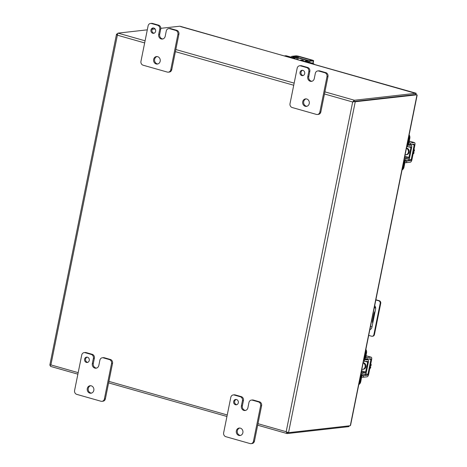 <?xml version="1.0" encoding="UTF-8"?>
<svg xmlns="http://www.w3.org/2000/svg" width="467" height="467" viewBox="0 0 467 467"><rect width="100%" height="100%" fill="white"/><g stroke="black" fill="none" stroke-linecap="round" stroke-linejoin="round"><path stroke-width="0.7" d="M236.191 399.466A2.691 2.382 -96.4 0 0 234.656 401.363A2.691 2.382 -96.4 0 0 236.781 404.691M238.322 402.793A2.691 2.382 -96.4 0 0 235.689 399.46A2.691 2.382 -96.4 0 0 233.663 401.474A2.691 2.382 -96.4 0 0 236.29 404.807A2.691 2.382 -96.4 0 0 238.322 402.793M239.694 428.041A3.765 3.339 -96.4 0 0 237.347 430.755A3.765 3.339 -96.4 0 0 240.528 435.442M242.875 432.722A3.765 3.339 -96.4 0 0 239.192 428.052A3.765 3.339 -96.4 0 0 236.355 430.872A3.765 3.339 -96.4 0 0 240.038 435.536A3.765 3.339 -96.4 0 0 242.875 432.722M258.449 401.9A3.228 2.86 83.6 0 1 260.609 405.817L253.47 441.233A3.228 2.86 83.6 0 1 251.036 443.65A3.228 2.86 83.6 0 1 250.043 443.568L225.824 436.692A3.228 2.86 83.6 0 1 223.658 432.769L230.797 397.353A3.228 2.86 83.6 0 1 233.231 394.942A3.228 2.86 83.6 0 1 234.224 395.024L240.283 396.746A3.228 2.86 83.6 0 1 242.449 400.663L241.398 405.87A3.754 3.327 -96.4 0 0 243.914 410.429A3.754 3.327 -96.4 0 0 245.076 410.528A3.754 3.327 -96.4 0 0 247.907 407.72L248.958 402.507A3.228 2.86 83.6 0 1 251.392 400.096A3.228 2.86 83.6 0 1 252.378 400.178L258.449 401.9L259.442 401.789A3.228 2.86 -96.4 0 1 261.602 405.706L254.462 441.122L253.47 441.233M241.398 405.87L242.391 405.759A3.754 3.327 -96.4 0 0 244.906 410.318L244.912 410.318A3.754 3.327 -96.4 0 0 245.566 410.429M252.378 400.178L253.371 400.067L259.442 401.789M253.371 400.067A3.228 2.86 -96.4 0 0 252.378 399.986L251.392 400.096M242.391 405.759L243.441 400.552A3.228 2.86 -96.4 0 0 241.276 396.635L240.283 396.746M234.224 395.024L235.216 394.913L241.276 396.635M235.216 394.913A3.228 2.86 -96.4 0 0 234.224 394.831L233.231 394.942M251.036 443.65L252.028 443.539A3.228 2.86 -96.4 0 0 254.462 441.122M413.161 153.643L413.762 153.573L413.132 153.801M413.89 150.012L414.492 149.948L414.241 151.191L413.639 151.261M413.412 152.394L414.013 152.324L413.762 153.573M414.013 149.405L414.492 149.948M413.453 152.207L414.013 152.324M372.754 323.152A3.765 1.64 -74.2 0 1 372.637 320.298L373.857 314.256A3.765 1.64 -74.2 0 1 375.153 311.238M370.442 326.754L372.065 326.567M375.666 307.841L374.225 308.004M375.596 307.42L374.312 307.566M87.125 357.138A2.691 2.382 -96.4 0 0 85.584 359.035A2.691 2.382 -96.4 0 0 87.714 362.369M89.255 360.471A2.691 2.382 -96.4 0 0 86.623 357.138A2.691 2.382 -96.4 0 0 84.597 359.152A2.691 2.382 -96.4 0 0 87.224 362.485A2.691 2.382 -96.4 0 0 89.255 360.471M90.627 385.719A3.765 3.339 -96.4 0 0 88.275 388.433A3.765 3.339 -96.4 0 0 91.456 393.115M93.809 390.4A3.765 3.339 -96.4 0 0 90.125 385.73A3.765 3.339 -96.4 0 0 87.288 388.544A3.765 3.339 -96.4 0 0 90.966 393.214A3.765 3.339 -96.4 0 0 93.809 390.4M109.377 359.578A3.228 2.86 83.6 0 1 111.543 363.495L104.404 398.911A3.228 2.86 83.6 0 1 101.969 401.328A3.228 2.86 83.6 0 1 100.977 401.246L76.757 394.364A3.228 2.86 83.6 0 1 74.592 390.447L81.731 355.031A3.228 2.86 83.6 0 1 84.165 352.62A3.228 2.86 83.6 0 1 85.157 352.702L91.217 354.424A3.228 2.86 83.6 0 1 93.382 358.341L92.332 363.548A3.754 3.327 -96.4 0 0 94.848 368.107A3.754 3.327 -96.4 0 0 96.009 368.206A3.754 3.327 -96.4 0 0 98.835 365.398L99.885 360.185A3.228 2.86 83.6 0 1 102.32 357.775A3.228 2.86 83.6 0 1 103.312 357.856L109.377 359.578L110.37 359.467A3.228 2.86 -96.4 0 1 112.535 363.384L105.396 398.8L104.404 398.911M92.332 363.548L93.324 363.437A3.754 3.327 -96.4 0 0 95.84 367.99L94.848 368.107L95.846 367.996A3.754 3.327 -96.4 0 0 96.5 368.107M103.312 357.856L104.304 357.745L110.37 359.467M104.304 357.745A3.228 2.86 -96.4 0 0 103.312 357.664L102.32 357.775M93.324 363.437L94.375 358.23A3.228 2.86 -96.4 0 0 92.209 354.313L91.217 354.424M85.157 352.702L86.15 352.591L92.209 354.313M86.15 352.591A3.228 2.86 -96.4 0 0 85.157 352.509L84.165 352.62M101.969 401.328L102.962 401.217A3.228 2.86 -96.4 0 0 105.396 398.8M324.46 93.978L352.667 101.981L286.178 431.706L286.61 432.401L288.203 432.675A1.862 0.292 11.4 0 0 288.524 432.664L355.253 101.748L416.751 94.83A1.722 0.753 -74.2 0 1 416.885 94.836A1.722 0.753 -74.2 0 1 416.996 94.894L350.314 425.624A1.722 0.753 -74.2 0 1 350.028 425.746L288.524 432.664M287.9 432.372L287.012 432.033M354.926 101.753L353.321 101.561L354.926 101.753A1.862 0.292 11.4 0 0 355.253 101.748M353.233 101.917L353.624 101.678L353.321 101.561L352.667 101.981L354.149 100.347A1.862 0.811 -74.2 0 1 354.418 100.242L324.886 91.853M117.772 33.606L117.795 33.239A1.862 0.811 -74.2 0 1 118.058 33.134L147.298 29.841M78.176 372.654L50.891 364.902L117.375 35.183L117.03 34.476L117.842 33.361M144.659 42.929L117.375 35.183L116.563 34.079A1.862 0.292 -168.6 0 1 116.744 34.033L117.567 33.939M116.563 34.079L117.731 34.342M50.197 365.077L49.835 364.996L50.617 366.408A1.862 0.811 105.8 0 0 50.705 366.443A1.862 0.811 105.8 0 0 50.85 366.455M116.487 34.336L49.893 364.78M49.835 364.996L50.319 365.317L50.891 364.902L50.319 365.317M287.45 432.36L286.971 433.51A1.862 0.811 105.8 0 0 287.065 433.551A1.862 0.811 105.8 0 0 287.211 433.563L348.709 426.645L349.036 425.857M286.971 433.51L286.592 432.413M257.977 423.697L286.178 431.706L286.61 432.401M416.751 94.83L415.677 94.521L416.097 93.266L354.418 100.242M160.811 28.324L179.912 26.21L416.155 93.534M152.137 29.298L155.108 28.966M353.624 101.678L415.677 94.521L354.179 101.444L354.149 100.347M350.314 425.624L350.583 425.081L350.314 425.624M180.706 26.613L416.179 93.26M416.097 93.266L415.875 94.369M349.129 425.846L348.89 426.587M415.922 93.318L415.677 94.521A1.722 0.753 -74.2 0 1 415.811 94.532A1.722 0.753 -74.2 0 1 415.922 94.591M375.882 299.767L379.292 300.736A2.154 1.909 83.6 0 1 380.733 303.346L374.429 334.6A2.154 1.909 83.6 0 1 372.806 336.205L372.252 336.269A2.154 1.909 83.6 0 1 371.592 336.217L368.702 335.394M374.429 334.6L373.874 334.658A2.154 1.909 83.6 0 1 372.252 336.269M373.874 334.658L380.179 303.41L380.733 303.346M379.292 300.736L378.731 300.801A2.154 1.909 83.6 0 1 380.179 303.41M378.731 300.801L375.842 299.977M374.674 305.751A3.228 2.86 83.6 0 1 375.62 308.944L371.919 327.279A3.228 2.86 83.6 0 1 369.864 329.62M153.497 27.985A2.691 2.382 -96.4 0 0 151.956 29.882A2.691 2.382 -96.4 0 0 154.081 33.215M155.622 31.318A2.691 2.382 -96.4 0 0 152.995 27.979A2.691 2.382 -96.4 0 0 150.964 29.993A2.691 2.382 -96.4 0 0 153.596 33.326A2.691 2.382 -96.4 0 0 155.622 31.318M156.994 56.56A3.765 3.339 -96.4 0 0 154.647 59.28A3.765 3.339 -96.4 0 0 157.828 63.961M160.175 61.241A3.765 3.339 -96.4 0 0 156.498 56.571A3.765 3.339 -96.4 0 0 153.655 59.391A3.765 3.339 -96.4 0 0 157.338 64.061A3.765 3.339 -96.4 0 0 160.175 61.241M175.75 30.425A3.228 2.86 83.6 0 1 177.915 34.342L170.77 69.758A3.228 2.86 83.6 0 1 168.336 72.169A3.228 2.86 83.6 0 1 167.349 72.087L143.124 65.211A3.228 2.86 83.6 0 1 140.958 61.294L148.097 25.878A3.228 2.86 83.6 0 1 150.532 23.461A3.228 2.86 83.6 0 1 151.524 23.543L157.583 25.265A3.228 2.86 83.6 0 1 159.749 29.182L158.698 34.395A3.754 3.327 -96.4 0 0 161.214 38.948L161.226 38.948A3.754 3.327 -96.4 0 0 162.376 39.047A3.754 3.327 -96.4 0 0 165.207 36.239L166.258 31.032A3.228 2.86 83.6 0 1 168.692 28.615A3.228 2.86 83.6 0 1 169.684 28.697L175.75 30.425L176.742 30.308A3.228 2.86 -96.4 0 1 178.908 34.231L171.763 69.647L170.77 69.758M169.684 28.697L170.671 28.586L176.742 30.308M170.671 28.586A3.228 2.86 -96.4 0 0 169.684 28.505L168.692 28.615M158.698 34.395L159.691 34.278A3.754 3.327 -96.4 0 0 162.207 38.837L162.218 38.837A3.754 3.327 -96.4 0 0 162.866 38.948M159.691 34.278L160.741 29.071A3.228 2.86 -96.4 0 0 158.576 25.154L157.583 25.265M151.524 23.543L152.516 23.432L158.576 25.154M152.516 23.432A3.228 2.86 -96.4 0 0 151.524 23.35L150.532 23.461M168.336 72.169L169.328 72.058A3.228 2.86 -96.4 0 0 171.763 69.647M302.563 70.307A2.691 2.382 -96.4 0 0 301.022 72.204A2.691 2.382 -96.4 0 0 303.153 75.537M304.688 73.64A2.691 2.382 -96.4 0 0 302.061 70.301A2.691 2.382 -96.4 0 0 300.03 72.315A2.691 2.382 -96.4 0 0 302.663 75.648A2.691 2.382 -96.4 0 0 304.688 73.64M306.066 98.881A3.765 3.339 -96.4 0 0 303.713 101.602A3.765 3.339 -96.4 0 0 306.895 106.283M309.247 103.563A3.765 3.339 -96.4 0 0 305.564 98.893A3.765 3.339 -96.4 0 0 302.721 101.713A3.765 3.339 -96.4 0 0 306.405 106.383A3.765 3.339 -96.4 0 0 309.247 103.563M324.816 72.747A3.228 2.86 83.6 0 1 326.982 76.664L319.842 112.08A3.228 2.86 83.6 0 1 317.408 114.491A3.228 2.86 83.6 0 1 316.416 114.409L292.19 107.533A3.228 2.86 83.6 0 1 290.025 103.616L297.17 68.2A3.228 2.86 83.6 0 1 299.604 65.783A3.228 2.86 83.6 0 1 300.596 65.865L306.656 67.587A3.228 2.86 83.6 0 1 308.815 71.504L307.771 76.716A3.754 3.327 -96.4 0 0 310.286 81.27A3.754 3.327 -96.4 0 0 311.442 81.369A3.754 3.327 -96.4 0 0 314.273 78.561L315.324 73.354A3.228 2.86 83.6 0 1 317.758 70.937A3.228 2.86 83.6 0 1 318.751 71.025L324.816 72.747L325.808 72.636A3.228 2.86 -96.4 0 1 327.974 76.553L320.835 111.969L319.842 112.08M307.771 76.716L308.757 76.606A3.754 3.327 -96.4 0 0 311.279 81.159L311.285 81.159A3.754 3.327 -96.4 0 0 311.938 81.27M318.751 71.025L319.743 70.908L325.808 72.636M319.743 70.908A3.228 2.86 -96.4 0 0 318.751 70.826L317.758 70.937M308.757 76.606L309.808 71.393A3.228 2.86 -96.4 0 0 307.642 67.476L306.656 67.587M300.596 65.865L301.583 65.754L307.642 67.476M301.583 65.754A3.228 2.86 -96.4 0 0 300.596 65.672L299.604 65.783M317.408 114.491L318.401 114.38A3.228 2.86 -96.4 0 0 320.835 111.969M369.893 368.235L370.494 368.165L369.858 368.393M370.623 364.604L371.224 364.54L370.973 365.789L370.372 365.854M370.144 366.986L370.745 366.922L370.494 368.165M370.745 363.997L371.224 364.54M370.179 366.805L370.745 366.922M409.098 141.875L409.46 142.073M408.572 144.478A2.154 0.339 11.4 0 0 410.131 144.607L413.96 144.175A0.829 0.362 -74.2 0 1 414.025 144.18A0.829 0.362 -74.2 0 1 414.182 144.933L411.188 159.79A0.829 0.362 -74.2 0 1 410.645 160.63L406.815 161.062A2.154 0.339 -168.6 0 1 405.257 160.934M409.244 141.162L414.282 142.593A2.463 1.074 105.8 0 1 414.474 142.604A2.463 1.074 105.8 0 1 414.935 144.846L411.941 159.702A2.463 1.074 -74.2 0 1 410.324 162.212L406.494 162.644A2.154 0.339 11.4 0 1 404.936 162.522M414.282 142.593L410.452 143.019A2.154 0.339 -168.6 0 1 408.894 142.896M409.104 141.857L409.466 142.067L409.069 142.038M406.418 148.325A3.357 2.977 83.6 0 1 408.415 151.898A3.357 2.977 83.6 0 1 405.829 154.805A3.357 2.977 83.6 0 1 405.117 154.787M406.477 148.051A3.357 2.977 83.6 0 1 406.862 148.132A3.357 2.977 83.6 0 1 409.18 151.629A3.357 2.977 83.6 0 1 406.582 154.717L405.829 154.805M407.195 144.478L407.802 144.647A2.463 1.074 105.8 0 0 408.263 146.889A2.463 1.074 105.8 0 0 408.438 146.907L410.715 146.731A0.829 0.362 -74.2 0 1 410.773 146.737A0.829 0.362 -74.2 0 1 410.931 147.49L408.934 157.391A0.829 0.362 -74.2 0 1 408.397 158.231L406.086 158.57A2.463 1.074 105.8 0 0 404.492 161.08L403.237 167.285A4.302 3.812 83.6 0 1 402.169 169.393M402.052 169.994A4.302 3.812 -96.4 0 0 403.99 167.198L405.245 160.998A0.829 0.362 -74.2 0 1 405.776 160.152L408.094 159.813A2.463 1.074 105.8 0 0 409.687 157.303L411.684 147.403A2.463 1.074 105.8 0 0 411.223 145.161A2.463 1.074 105.8 0 0 411.048 145.149L408.771 145.319A0.829 0.362 -74.2 0 1 408.713 145.313A0.829 0.362 -74.2 0 1 408.555 144.566L409.81 138.36A4.302 3.812 -96.4 0 0 409.145 134.823M407.802 144.647L409.057 138.442A4.302 3.812 -96.4 0 0 408.905 135.99M300.036 60.284A3.357 2.977 83.6 0 1 300.678 60.132A3.357 2.977 83.6 0 1 303.171 61.177M300.678 60.132L301.431 60.045A3.357 2.977 83.6 0 1 304.21 61.469M291.455 57.85L291.513 57.558A2.463 0.391 11.4 0 0 294.759 58.036L298.22 57.961L307.076 60.471L307.414 60.716L305.196 60.996A2.463 0.391 11.4 0 0 304.933 61.113A2.463 0.391 11.4 0 0 306.212 61.726L311.763 63.302A4.302 3.812 83.6 0 1 313.077 63.985M308.909 60.792A2.463 0.391 11.4 0 0 307.829 60.389L298.973 57.873A2.463 0.391 11.4 0 0 295.728 57.394L292.266 57.47L286.715 55.894A4.302 3.812 -96.4 0 0 285.395 55.783L284.642 55.871A4.302 3.812 -96.4 0 0 284.531 55.882M314.291 64.329A4.302 3.812 -96.4 0 0 312.516 63.22L306.965 61.644L306.533 61.44L307.484 61.288M291.513 57.558L285.962 55.982A4.302 3.812 -96.4 0 0 284.642 55.871M363.151 362.917A3.357 2.977 83.6 0 1 365.147 366.49A3.357 2.977 83.6 0 1 362.555 369.397A3.357 2.977 83.6 0 1 361.849 369.379M363.203 362.643A3.357 2.977 83.6 0 1 363.589 362.725A3.357 2.977 83.6 0 1 365.912 366.221A3.357 2.977 83.6 0 1 363.308 369.309L362.555 369.397M363.927 359.07L364.534 359.24A2.463 1.074 105.8 0 0 364.996 361.481A2.463 1.074 105.8 0 0 365.171 361.499L367.447 361.324A0.829 0.362 -74.2 0 1 367.506 361.33A0.829 0.362 -74.2 0 1 367.657 362.083L365.661 371.983A0.829 0.362 -74.2 0 1 365.13 372.824L362.818 373.168A2.463 1.074 105.8 0 0 361.219 375.672L359.969 381.878A4.302 3.812 83.6 0 1 358.901 383.985M358.779 384.592A4.302 3.812 -96.4 0 0 360.722 381.796L361.972 375.591A0.829 0.362 -74.2 0 1 362.509 374.75L364.82 374.406A2.463 1.074 105.8 0 0 366.42 371.895L368.416 361.995A2.463 1.074 105.8 0 0 367.949 359.759A2.463 1.074 105.8 0 0 367.78 359.742L365.498 359.917A0.829 0.362 -74.2 0 1 365.445 359.911A0.829 0.362 -74.2 0 1 365.287 359.158L366.537 352.953A4.302 3.812 -96.4 0 0 365.871 349.415M364.534 359.24L365.784 353.034A4.302 3.812 -96.4 0 0 365.638 350.583M292.476 57.523A2.154 0.94 -74.2 0 1 293.381 56.705L298.302 56.437L311.594 60.208L311.927 60.453L308.097 60.885A2.154 0.94 105.8 0 0 307.193 61.708M291.058 57.126A2.154 0.94 105.8 0 1 291.963 56.303L295.792 55.871A2.463 0.391 11.4 0 1 299.055 56.349L312.347 60.126A2.463 0.391 -168.6 0 1 313.626 60.739A2.463 0.391 -168.6 0 1 313.345 60.856L312.843 63.331M308.611 62.111A2.154 0.94 -74.2 0 1 309.516 61.288L313.345 60.856M365.83 356.467L366.192 356.665L365.795 356.63M365.305 359.07A2.154 0.339 11.4 0 0 366.864 359.199L370.693 358.767A0.829 0.362 -74.2 0 1 370.757 358.773A0.829 0.362 -74.2 0 1 370.909 359.526L367.914 374.382A0.829 0.362 -74.2 0 1 367.371 375.223L363.542 375.655A2.154 0.339 -168.6 0 1 361.989 375.532M365.976 355.755L371.008 357.185A2.463 1.074 105.8 0 1 371.201 357.197A2.463 1.074 105.8 0 1 371.668 359.438L368.667 374.295A2.463 1.074 -74.2 0 1 367.056 376.811L363.227 377.237A2.154 0.339 11.4 0 1 361.668 377.114M371.008 357.185L367.185 357.617A2.154 0.339 -168.6 0 1 365.626 357.488M365.83 356.449L366.192 356.66M260.609 405.817L261.602 405.706M243.441 400.552L242.449 400.663M111.543 363.495L112.535 363.384M94.375 358.23L93.382 358.341M175.394 51.656L293.731 85.251M227.248 414.976L108.91 381.376M294.157 83.132L175.82 49.531M145.091 40.81L118.058 33.134M348.709 426.645L348.867 425.881M177.915 34.342L178.908 34.231M161.226 38.948L162.218 38.837M162.207 38.837L161.214 38.948M160.741 29.071L159.749 29.182M326.982 76.664L327.974 76.553M309.808 71.393L308.815 71.504M412.209 144.373L414.182 144.933M406.815 161.062L406.494 162.644M410.645 160.63L407.872 159.842M408.934 159.148L411.188 159.79M410.452 143.019L410.131 144.607M404.825 156.223L408.934 157.391M408.397 158.231L404.638 157.163M410.931 147.49L408.783 146.877M408.853 144.525L411.048 145.149M403.237 167.285L403.99 167.198M403.879 160.911L404.492 161.08M406.086 158.57L404.445 158.109M409.057 138.442L409.81 138.36M307.012 60.768L307.076 60.471M298.22 57.961L297.876 59.671M296.814 59.367L297.129 57.797M294.619 58.749L294.759 58.036M311.763 63.302L312.516 63.22M306.154 62.023L306.212 61.726M285.962 55.982L286.715 55.894M361.557 370.816L365.661 371.983M365.13 372.824L361.37 371.755M367.657 362.083L365.509 361.476M365.579 359.117L367.78 359.742M359.969 381.878L360.722 381.796M360.612 375.503L361.219 375.672M362.818 373.168L361.178 372.701M365.784 353.034L366.537 352.953M296.965 57.459L297.205 56.274M298.057 57.651L298.302 56.437M308.097 60.885L309.516 61.288M311.536 60.5L311.594 60.208M291.963 56.303L293.381 56.705M368.942 358.965L370.909 359.526M363.542 375.655L363.227 377.237M367.371 375.223L364.599 374.441M365.661 373.74L367.914 374.382M367.185 357.617L366.864 359.199M50.705 366.443L77.872 374.16M108.607 382.882L226.944 416.482M257.673 425.203L287.065 433.551M350.571 425.297L417.165 95.04M415.811 94.532L416.885 94.836M414.474 142.604L409.25 141.122M406.792 146.469L408.263 146.889M409.074 144.554L411.223 145.161M304.823 61.644L304.933 61.113M363.524 361.067L364.996 361.481M365.807 359.146L367.949 359.759M313.083 63.436L313.626 60.739M371.201 357.197L365.982 355.714"/></g></svg>
